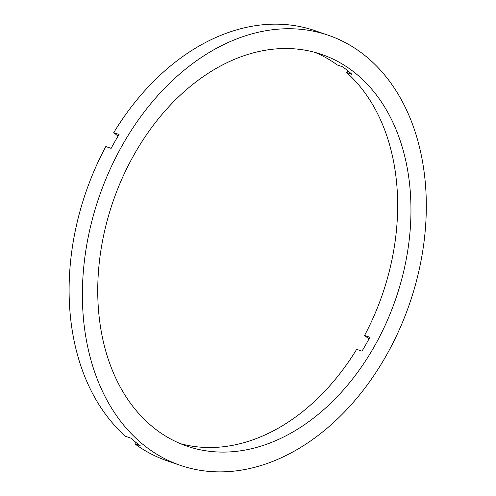 <?xml version="1.0" encoding="UTF-8"?>
<svg xmlns="http://www.w3.org/2000/svg" width="496" height="496" viewBox="0 0 496 496"><rect width="100%" height="100%" fill="white"/><g stroke="black" fill="none" stroke-linecap="round" stroke-linejoin="round"><path stroke-width="0.74" d="M347.739 70.73L346.698 72.559A207.111 149.488 -71 0 1 364.572 335.439L369.892 337.268A207.111 149.488 -71 0 1 366.017 344.286A207.111 149.488 -71 0 1 361.968 351.162L356.649 349.333A207.111 149.488 -71 0 1 180.426 443.66M373.996 347.033A207.111 149.488 -71 0 1 186.998 446.164A207.111 149.488 -71 0 1 134.707 153.586A207.111 149.488 -71 0 1 321.706 54.455A207.111 149.488 -71 0 1 373.996 347.033M135.792 442.314L134.9 443.877L140.213 445.706A227.416 164.145 -71 0 1 130.832 438.123L125.513 436.294A227.416 164.145 -71 0 1 105.809 146.543L111.129 148.372A227.416 164.145 -71 0 1 115.004 141.36A227.416 164.145 -71 0 1 119.052 134.484L113.733 132.655A227.416 164.145 -71 0 1 315.022 30.678L328.309 35.253A227.416 164.145 -71 0 1 385.721 356.512A227.416 164.145 -71 0 1 180.395 465.366A227.416 164.145 -71 0 1 122.977 144.1A227.416 164.145 -71 0 1 328.309 35.253M364.572 335.439L368.962 338.991M314.985 52.384A207.111 149.488 -71 0 1 337.311 64.97L342.631 66.799A207.111 149.488 -71 0 1 352.011 74.388L346.698 72.559M113.733 132.655L118.054 136.146M180.395 465.366L167.102 460.796A227.416 164.145 -71 0 1 134.9 443.877"/></g></svg>
